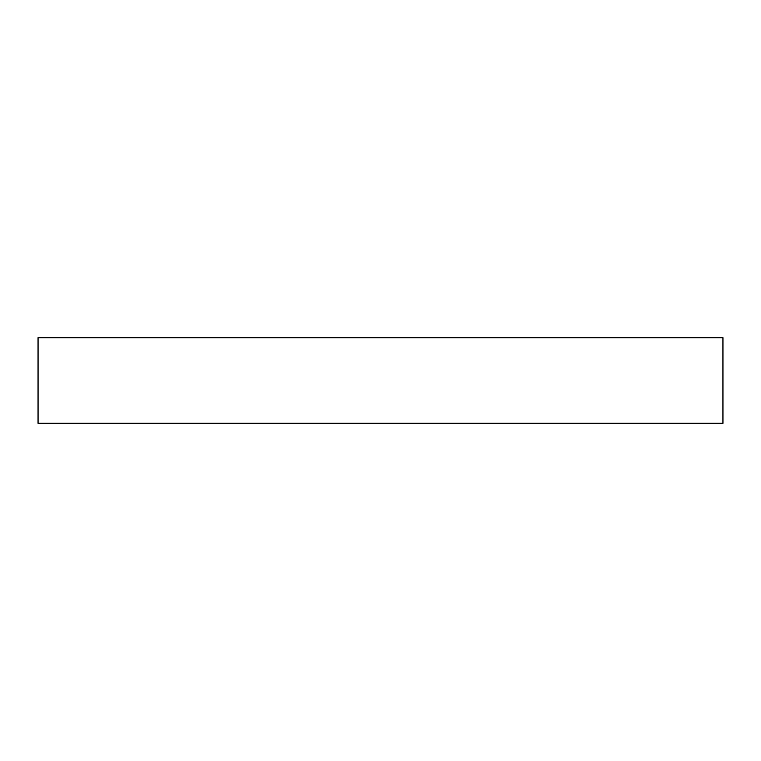 <?xml version="1.0" encoding="UTF-8"?>
<svg xmlns="http://www.w3.org/2000/svg" width="761" height="761" viewBox="0 0 761 761"><rect width="100%" height="100%" fill="white"/><g stroke="black" fill="none" stroke-linecap="round" stroke-linejoin="round"><path stroke-width="1.14" d="M38.05 423.306L722.95 423.306L722.95 337.694L38.05 337.694L38.05 423.306"/></g></svg>
